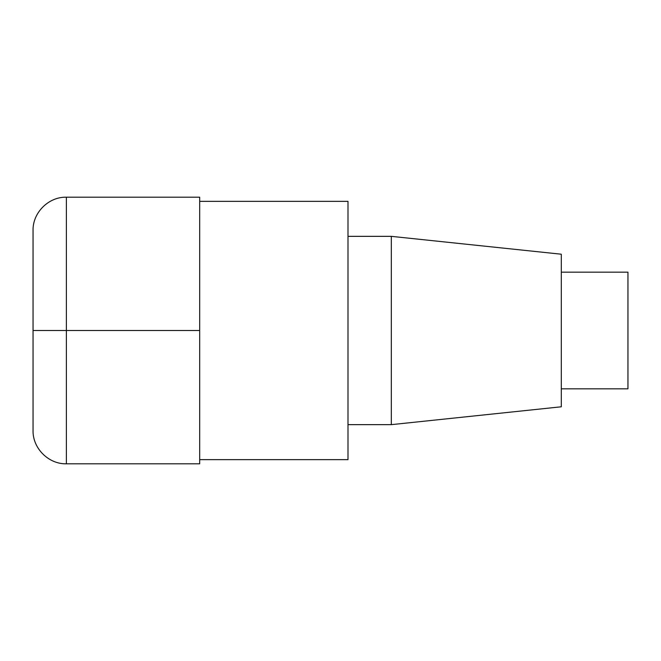 <?xml version="1.0" encoding="UTF-8"?>
<svg xmlns="http://www.w3.org/2000/svg" width="661" height="661" viewBox="0 0 661 661"><rect width="100%" height="100%" fill="white"/><g stroke="black" fill="none" stroke-linecap="round" stroke-linejoin="round"><path stroke-width="0.99" d="M199.688 201.357L348 201.357L348 459.643L199.688 459.643M561.296 272.175L627.95 272.175L627.95 388.825L561.296 388.825M561.296 330.5L561.296 406.788L391.32 424.651L391.32 236.349L561.296 254.212L561.296 330.5M66.381 197.193C48.575 196.722 32.587 212.718 33.05 230.515L33.05 330.5L66.381 330.5L66.381 463.807L199.688 463.807L199.688 197.193L66.381 197.193L66.381 330.5L199.688 330.5M33.05 330.5L33.05 430.485C32.587 448.282 48.575 464.278 66.381 463.807M348 236.349L391.32 236.349M348 424.651L391.32 424.651"/></g></svg>
